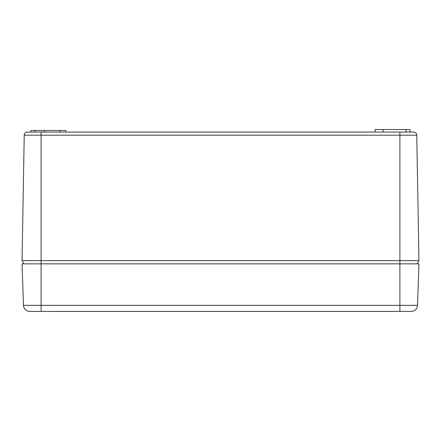 <?xml version="1.0" encoding="UTF-8"?>
<svg xmlns="http://www.w3.org/2000/svg" width="441" height="441" viewBox="0 0 441 441"><rect width="100%" height="100%" fill="white"/><g stroke="black" fill="none" stroke-linecap="round" stroke-linejoin="round"><path stroke-width="0.66" d="M23.886 263.839L22.05 260.664L23.886 263.839M416.762 135.189L399.899 135.189L399.899 132.068L413.586 132.068A3.175 3.175 0 0 1 416.762 135.189L418.95 260.664L417.114 263.839L418.95 260.664L22.05 260.664L24.238 135.189L41.101 135.189L41.101 311.418L29.04 311.418A6.35 6.35 0 0 1 23.5 305.343A6.35 6.35 0 0 0 29.04 311.418M24.238 135.189A3.175 3.175 0 0 1 27.414 132.068L41.101 132.068L41.101 135.189L399.899 135.189L399.899 263.839L22.05 263.839L23.5 305.343L399.899 305.343L399.899 311.418L41.101 311.418M399.899 132.068L41.101 132.068M410.058 132.068L410.058 129.533L375.131 129.533L375.131 132.068M383.069 129.533L383.069 132.068M65.869 132.068L65.869 130.481L30.942 130.481L30.942 132.068M60.152 132.068L60.152 130.481M53.168 311.467L387.832 311.467M411.96 311.418L411.155 311.467L411.96 311.418A6.35 6.35 0 0 0 417.5 305.343L418.95 263.839L399.899 263.839L399.899 305.343L417.5 305.343A6.35 6.35 0 0 1 411.96 311.418A6.35 6.35 0 0 0 417.5 305.343A6.35 6.35 0 0 1 411.96 311.418L399.899 311.418M22.05 263.839L23.5 305.343M406.089 129.533L406.089 132.068M34.911 130.481L34.911 132.068M44.276 132.068L44.276 130.481"/></g></svg>
